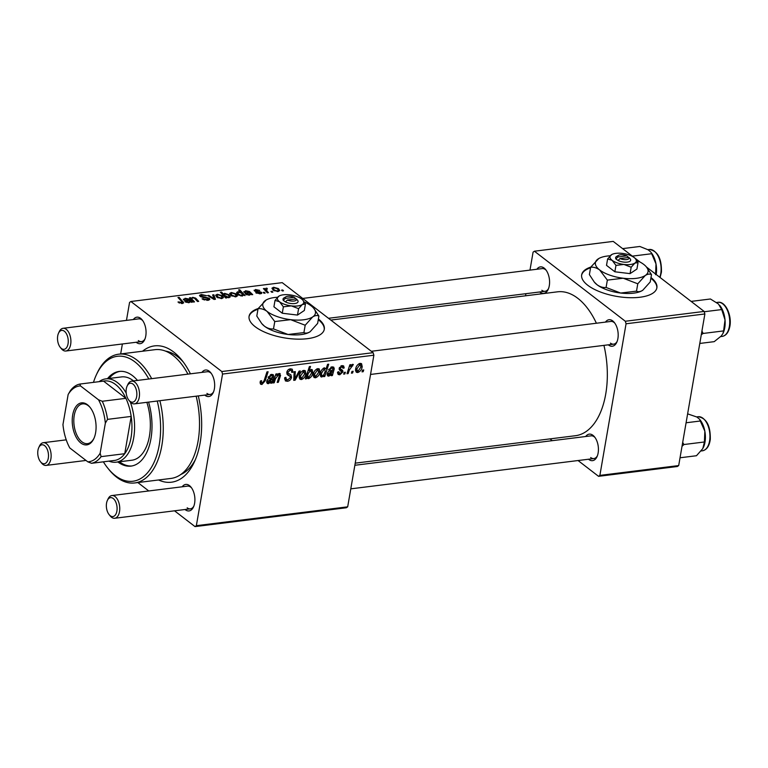 <?xml version="1.0" encoding="UTF-8"?>
<svg xmlns="http://www.w3.org/2000/svg" width="768" height="768" viewBox="0 0 768 768"><rect width="100%" height="100%" fill="white"/><g stroke="black" fill="none" stroke-linecap="round" stroke-linejoin="round"><path stroke-width="1.15" d="M590.755 267.091A38.16 15.274 9.8 0 0 581.674 274.829A38.16 15.274 9.8 0 0 600.23 291.926A38.16 15.274 9.8 0 0 639.946 297.245A38.16 15.274 9.8 0 0 656.88 287.818A38.16 15.274 9.8 0 0 650.986 277.536M656.813 288.163A38.16 15.274 9.8 0 0 650.87 278.227M258.173 308.544A38.16 15.274 9.8 0 0 249.082 316.272A38.16 15.274 9.8 0 0 255.168 326.698A38.16 15.274 9.8 0 0 296.218 339.11A38.16 15.274 9.8 0 0 324.298 329.261A38.16 15.274 9.8 0 0 318.403 318.989M324.221 329.606A38.16 15.274 9.8 0 0 318.278 319.67M585.706 436.502A13.354 7.402 82.9 0 1 592.982 435.331A13.354 7.402 82.9 0 1 594.557 436.896A13.354 7.402 82.9 0 1 597.024 456.682A13.354 7.402 82.9 0 1 588.816 459.456A13.354 7.402 82.9 0 1 588.538 459.226M590.688 457.536A11.453 6.346 -97.1 0 0 593.894 458.563A11.453 6.346 -97.1 0 0 597.36 455.856M595.094 437.606A11.453 6.346 -97.1 0 0 594.259 436.858A11.453 6.346 -97.1 0 0 591.062 435.84L354.854 465.274M536.861 269.251A13.354 7.402 82.9 0 1 544.138 268.08A13.354 7.402 82.9 0 1 545.712 269.645A13.354 7.402 82.9 0 1 548.179 289.43A13.354 7.402 82.9 0 1 539.971 292.205A13.354 7.402 82.9 0 1 539.693 291.974M541.843 290.285A11.453 6.346 -97.1 0 0 545.05 291.302A11.453 6.346 -97.1 0 0 548.525 288.605M546.25 270.355A11.453 6.346 -97.1 0 0 545.414 269.606A11.453 6.346 -97.1 0 0 542.218 268.589L302.707 298.435M605.462 322.099A13.354 7.402 82.9 0 1 612.749 320.928A13.354 7.402 82.9 0 1 614.314 322.493A13.354 7.402 82.9 0 1 616.781 342.278A13.354 7.402 82.9 0 1 608.582 345.053A13.354 7.402 82.9 0 1 608.294 344.822M610.454 343.133A11.453 6.346 -97.1 0 0 613.651 344.16A11.453 6.346 -97.1 0 0 617.126 341.453M614.851 323.203A11.453 6.346 -97.1 0 0 614.026 322.454A11.453 6.346 -97.1 0 0 610.819 321.437L371.309 351.283M182.189 486.787A13.354 7.402 82.9 0 1 189.466 485.616A13.354 7.402 82.9 0 1 191.04 487.181A13.354 7.402 82.9 0 1 193.498 506.966A13.354 7.402 82.9 0 1 185.299 509.741A13.354 7.402 82.9 0 1 185.011 509.51M187.171 507.821A11.453 6.346 -97.1 0 0 190.378 508.838A11.453 6.346 -97.1 0 0 193.843 506.141M191.568 487.891A11.453 6.346 -97.1 0 0 190.742 487.142A11.453 6.346 -97.1 0 0 187.546 486.125L111.878 495.552A11.453 6.346 82.9 0 1 115.085 496.57A11.453 6.346 82.9 0 1 119.75 508.973A11.453 6.346 82.9 0 1 114.71 518.275A11.453 6.346 82.9 0 1 111.514 517.248A11.453 6.346 82.9 0 1 110.17 515.914L109.114 514.608A9.542 5.29 -97.1 0 0 110.237 515.722A9.542 5.29 -97.1 0 0 116.89 511.085A9.542 5.29 -97.1 0 0 113.213 498.49A9.542 5.29 -97.1 0 0 107.347 500.477A9.542 5.29 -97.1 0 0 109.114 514.608M133.344 319.536A13.354 7.402 82.9 0 1 140.621 318.365A13.354 7.402 82.9 0 1 142.195 319.92A13.354 7.402 82.9 0 1 144.662 339.706A13.354 7.402 82.9 0 1 136.454 342.49A13.354 7.402 82.9 0 1 136.176 342.259M138.326 340.57A11.453 6.346 -97.1 0 0 141.533 341.587A11.453 6.346 -97.1 0 0 144.998 338.89M142.723 320.64A11.453 6.346 -97.1 0 0 141.898 319.891A11.453 6.346 -97.1 0 0 138.701 318.864L63.043 328.301A11.453 6.346 82.9 0 1 66.24 329.318A11.453 6.346 82.9 0 1 70.906 341.722A11.453 6.346 82.9 0 1 65.875 351.014A11.453 6.346 82.9 0 1 62.669 349.997A11.453 6.346 82.9 0 1 61.325 348.662L60.269 347.357A9.542 5.29 -97.1 0 0 61.392 348.47A9.542 5.29 -97.1 0 0 68.045 343.834A9.542 5.29 -97.1 0 0 64.368 331.238A9.542 5.29 -97.1 0 0 58.512 333.226A9.542 5.29 -97.1 0 0 60.269 347.357M201.946 372.384A13.354 7.402 82.9 0 1 209.222 371.213A13.354 7.402 82.9 0 1 210.797 372.778A13.354 7.402 82.9 0 1 213.264 392.563A13.354 7.402 82.9 0 1 205.056 395.338A13.354 7.402 82.9 0 1 204.778 395.107M206.938 393.418A11.453 6.346 -97.1 0 0 210.134 394.435A11.453 6.346 -97.1 0 0 213.61 391.738M211.334 373.488A11.453 6.346 -97.1 0 0 210.509 372.739A11.453 6.346 -97.1 0 0 207.302 371.722L131.645 381.149A11.453 6.346 82.9 0 1 134.842 382.166A11.453 6.346 82.9 0 1 139.507 394.57A11.453 6.346 82.9 0 1 134.477 403.862A11.453 6.346 82.9 0 1 131.27 402.845A11.453 6.346 82.9 0 1 129.926 401.51L128.87 400.205A9.542 5.29 -97.1 0 0 129.994 401.318A9.542 5.29 -97.1 0 0 136.646 396.682A9.542 5.29 -97.1 0 0 132.97 384.086A9.542 5.29 -97.1 0 0 127.114 386.074A9.542 5.29 -97.1 0 0 128.87 400.205M142.531 351.226A68.688 38.054 82.9 0 1 173.674 352.022A68.688 38.054 82.9 0 1 181.757 360.048A68.688 38.054 82.9 0 1 190.426 373.824M198.288 395.914A68.688 38.054 82.9 0 1 194.429 461.798A68.688 38.054 82.9 0 1 158.573 479.971M180.806 474.49A62.966 34.886 -97.1 0 0 195.475 459.408M183.35 362.102A62.966 34.886 -97.1 0 0 177.514 356.602A62.966 34.886 -97.1 0 0 165.427 351.082M596.4 323.232A72.509 40.166 -97.1 0 0 577.786 298.301A72.509 40.166 -97.1 0 0 557.51 291.821L330.797 320.074M344.822 373.997L343.68 374.141L344.218 372.384L345.389 372.24L344.822 373.997L343.93 373.306M352.56 373.027L351.418 373.171L351.955 371.424L353.126 371.27L352.56 373.027L351.667 372.346M337.574 372.144L338.774 371.683L340.042 373.67L341.779 372.134L339.715 370.128L339.197 368.4L342.038 365.606L343.632 365.914L344.189 367.949L343.018 368.246L341.789 366.71L340.378 368.064L340.368 368.765L342.643 370.378L342.941 371.894L339.802 374.774L338.131 374.448L337.574 372.144M337.555 372.278L340.042 373.67M341.674 371.405L339.302 369.619M341.261 365.798L342.662 366.883L340.858 365.99M339.312 367.939L341.184 369.427M323.616 376.637L324.029 375.398L321.84 377.011L320.89 376.781L320.333 373.709C320.707 370.925 322.08 368.957 324.461 367.795L326.016 369.024L327.562 364.349L328.723 364.205L324.778 376.493L323.616 376.637M284.669 378.144L287.779 379.882L290.362 377.578L290.246 376.56L287.616 374.88L286.771 372.403C287.27 370.32 288.49 369.13 290.41 368.822L292.253 369.187L292.982 372.182L291.811 372.451L291.379 370.502L290.131 370.234L287.933 372.192L288.173 373.21L290.909 374.794L291.533 377.318C290.928 379.603 289.574 380.928 287.453 381.293L285.379 380.909L284.746 377.645L285.917 377.347L286.262 379.584L284.65 378.346M290.246 376.56L286.838 373.843M286.819 372.163L288.278 373.296L286.819 372.173M301.382 379.565L299.942 379.238L299.261 376.406C299.683 373.363 301.21 371.347 303.85 370.368L305.242 370.685L305.894 373.699C305.462 376.627 303.955 378.586 301.382 379.565L299.213 377.885M279.254 373.43L280.57 375.35L278.352 382.282L277.19 382.426L279.398 375.533L278.698 374.573L275.53 378.643L274.195 382.8L273.034 382.944L275.904 373.997L277.066 373.853L276.586 375.35L279.254 373.43L280.176 373.632M279.398 375.533L277.958 374.006M260.141 382.099L260.429 380.986L261.61 380.688L261.322 381.754L262.253 383.059L264.154 380.602L266.947 371.894L268.109 371.75L265.219 380.765L261.936 384.48L260.602 384.211L260.141 382.099M260.189 381.83L262.253 383.059M347.683 506.822L346.349 507.754L195.034 526.608L196.358 525.677L347.683 506.822L373.872 355.2L222.547 374.054L221.818 371.539L373.133 352.685L373.872 355.2M196.358 525.677L222.547 374.054M270.739 383.222L270.806 382.147L268.32 383.683L267.216 383.434L266.707 381.408C267.245 379.478 268.426 378.422 270.25 378.23L272.246 377.674L272.314 375.648L271.363 375.485L269.213 377.443L268.099 377.424L271.651 374.381L273.254 374.688L273.782 376.358L271.92 383.078L270.739 383.222M306.432 378.778L305.414 378.902L309.37 366.614L310.522 366.47L309.13 370.762L311.203 369.446L312.23 369.696L312.797 372.72C312.403 375.533 311.011 377.51 308.592 378.662L307.584 378.442L306.97 377.155L306.432 378.778L305.654 378.182M295.142 380.189L293.741 380.362L294.154 371.731L295.306 371.587L294.835 378.902L299.069 371.117L300.298 370.963L295.142 380.189L293.798 379.152M315.427 377.808L313.987 377.482L313.306 374.659C313.718 371.606 315.254 369.6 317.894 368.611L319.277 368.928L319.939 371.952C319.498 374.88 318 376.838 315.427 377.808L313.248 376.138M331.21 375.696L331.277 374.611L328.79 376.147L327.686 375.898L327.178 373.872C327.715 371.942 328.896 370.886 330.72 370.694L332.717 370.138L332.784 368.112L331.834 367.949L329.683 369.907L328.57 369.888L332.122 366.845L333.725 367.152L334.253 368.822L332.39 375.542L331.21 375.696M357.696 372.547L356.256 372.221L355.574 369.389C355.997 366.346 357.523 364.33 360.173 363.35L361.555 363.667L362.208 366.682C361.776 369.61 360.269 371.568 357.696 372.547L355.526 370.867M348.144 373.584L346.982 373.728L349.853 364.79L351.014 364.637L350.41 366.49L352.608 364.291L353.328 364.512L349.334 370.003L348.144 373.584L347.251 372.893M352.637 365.942L351.36 365.155M363.168 371.712L362.016 371.856L362.554 370.099L363.734 369.955L363.168 371.712L362.275 371.021M254.554 290.957L255.456 289.507L259.67 290.41L256.061 290.016L255.581 290.726L256.118 291.043L261.418 292.272C262.214 293.078 261.821 293.578 260.237 293.789L255.715 292.752L259.632 293.27L260.333 292.464L254.554 290.957L254.083 290.208M260.41 293.76L260.333 292.464M256.061 290.016L255.456 291.446M261.197 293.587L261.418 292.272L261.85 293.002M244.051 292.358L245.549 290.746L249.446 291.485L252.71 294.643L250.762 294.298L249.226 295.162L245.664 294.25L245.136 293.405L248.803 292.186L246.106 291.264L245.29 292.291L244.051 292.358L243.821 291.619M245.021 292.301L245.107 291.773L245.29 292.291M236.198 293.875L237.485 295.834L235.872 296.822L231.043 295.546L229.661 293.462L231.322 292.512L236.198 293.875L235.987 295.075M181.488 303.533L181.757 301.594L177.955 297.485L179.117 297.341L183.686 302.794L182.381 303.485L177.965 302.026L182.294 302.458L182.112 303.514M226.061 297.11L226.752 297.878L225.734 298.003L220.368 292.195L221.53 292.051L223.382 294.086L224.63 293.347L228.96 294.71L230.323 296.803L229.037 297.677L226.061 297.11L225.907 297.984M213.85 294.778L215.462 299.28L214.061 299.453L207.696 295.546L208.848 295.402L214.109 298.723L212.611 294.931L213.85 294.778L213.437 297.12M209.232 298.243L209.885 299.299L207.898 300.307L202.032 298.848L207.13 299.645L208.157 298.435L203.002 297.408L200.122 296.352L199.498 295.373L201.293 294.49L206.611 295.699L202.099 295.142L201.226 296.179L209.232 298.243L208.915 300.106M208.282 300.25L208.157 298.435M200.736 296.736L200.918 295.68L201.101 296.909M282.72 289.978L283.488 290.803L282.336 290.947L281.549 290.122L282.72 289.978L282.557 290.918M373.133 352.685L282.211 282.643L130.896 301.498L221.818 371.539M222.154 295.622L223.44 297.581L221.827 298.57L216.998 297.302L215.616 295.21L217.277 294.269L222.154 295.622L221.942 296.832M183.581 299.894L185.078 298.282L188.976 299.021L192.24 302.179L190.291 301.834L188.755 302.698L185.194 301.786L184.666 300.941L188.333 299.722L185.635 298.8L184.819 299.818L183.581 299.894L183.35 299.155M184.55 299.837L184.637 299.309L184.819 299.818M192.701 299.933L194.515 301.891L193.354 302.035L189.446 297.821L190.608 297.667L191.261 298.378L192.672 297.331L195.638 298.109L198.672 301.373L197.51 301.517L194.496 298.262L192.97 297.878L191.923 298.531L192.499 301.114M245.098 295.594L243.408 295.142L242.275 296.026L238.022 294.643L236.64 292.531L237.878 291.696L240.557 292.147L238.57 289.93L239.731 289.786L245.098 295.594M278.467 288.605L279.754 290.563L278.141 291.552L273.312 290.285L271.939 288.192L273.59 287.251L278.467 288.605L278.256 289.814M272.112 291.302L272.88 292.128L271.738 292.272L270.941 291.446L272.112 291.302L271.949 292.243M266.621 288.874L266.938 290.986L268.464 292.675L267.302 292.819L263.395 288.605L264.557 288.461L265.354 289.334L266.035 288.192L267.005 288.24L267.37 288.931L266.006 289.363L265.709 291.101M265.152 290.496L266.035 288.192L265.555 290.938M264.374 292.262L265.142 293.088L264 293.232L263.203 292.406L264.374 292.262L264.211 293.203M120.662 353.952L122.381 343.978M126.461 320.39L129.562 302.429L130.896 301.498M137.846 482.554L148.752 490.954M174.538 510.816L195.034 526.608M678.691 465.571L677.357 466.502L598.55 476.323L599.875 475.392L678.691 465.571L704.88 313.958L626.064 323.779L625.334 321.254L704.141 311.434L704.88 313.958M599.875 475.392L626.064 323.779M625.334 321.254L534.413 251.213L613.219 241.392L640.032 262.051M646.464 267.005L704.141 311.434M525.542 295.805L525.907 293.693M529.978 270.115L533.078 252.144L534.413 251.213M549.965 438.893L552.269 440.669M578.054 460.531L598.55 476.323M355.219 463.162L575.443 435.715A72.509 40.166 -97.1 0 0 603.946 345.37M202.954 299.453L203.088 298.637M203.184 299.587L203.318 298.819M204.336 300.058L204.451 299.424M207.005 300.384L207.13 299.645M201.139 295.411L201.293 294.49M202.195 297.245L202.301 296.621M208.714 296.17L208.848 295.402M213.984 299.414L214.109 298.723M217.142 295.037L217.277 294.269M217.891 294.778L216.912 295.382L218.064 297.091L221.174 298.061L222.086 297.456L221.002 295.766L217.891 294.778M217.93 297.878L218.064 297.091M221.078 298.618L221.174 298.061M221.328 293.232L221.53 292.051M223.19 295.238L223.382 294.086M224.515 294.01L224.63 293.347M228.758 295.853L228.96 294.71M224.323 296.477L224.525 295.334L228.288 297.178L229.046 296.698L228.874 297.686M228.192 297.696L228.288 297.178C229.344 296.602 229.19 295.824 227.827 294.864L224.909 293.904L223.901 296.016M224.909 293.904L224.525 295.334M225.254 297.485L225.466 296.285M178.858 302.774L179.021 301.805M179.414 303.082L179.549 302.304M178.915 298.522L179.117 297.341M182.736 303.427L183.053 301.594M188.208 300.432L188.333 299.722M184.954 298.963L185.078 298.282M188.765 300.269L188.976 299.021M189.504 301.325L189.763 299.798M191.309 302.294L191.414 301.651M188.458 302.141L189.504 301.517L188.794 300.25L186.336 301.642L188.458 302.141L188.362 302.726M186.221 302.352L186.048 301.162L185.866 302.198M190.406 298.848L190.608 297.667M191.059 299.558L191.261 298.378M192.566 297.965L192.672 297.331M195.446 299.242L195.638 298.109M231.187 293.29L231.322 292.512M231.926 293.03L230.957 293.635L232.109 295.344L235.219 296.314L236.131 295.709L235.046 294.019L231.926 293.03M231.974 296.131L232.109 295.344M235.123 296.87L235.219 296.314M237.456 294.154L237.878 291.696M239.52 290.986L239.731 289.786M241.891 296.054L242.678 294.806L241.344 293.069L238.608 292.195L237.619 294.307M238.608 292.195C237.619 292.742 237.754 293.462 239.011 294.374L240.768 295.334L242.678 294.806M238.867 295.21L239.011 294.374M240.662 295.91L240.768 295.334M239.088 295.334L239.222 294.538M248.678 292.906L248.803 292.186M245.424 291.427L245.549 290.746M249.235 292.733L249.446 291.485M249.974 293.789L250.234 292.262M251.779 294.758L251.885 294.115M248.928 294.605L249.974 293.981L249.264 292.714L246.816 294.106L248.928 294.605L248.832 295.19M246.691 294.816L246.518 293.626L246.336 294.662M256.541 293.261L256.675 292.464M259.536 293.846L259.632 293.27M255.149 291.312L255.456 289.507M256.022 291.61L256.118 291.043M259.786 292.186L259.891 291.61M273.456 288.019L273.59 287.251M274.205 287.76L273.235 288.365L274.378 290.074L277.488 291.053L278.4 290.438L277.315 288.749L274.205 287.76M274.243 290.861L274.378 290.074M277.402 291.6L277.488 291.053M264.355 289.642L264.557 288.461M266.89 288.864L267.005 288.24M260.41 381.043L261.322 381.754M264.326 380.074L265.219 380.765M260.074 383.04L261.936 384.48M270.307 381.763L270.806 382.147M266.669 382.416L268.32 383.683M270.403 374.746L271.363 375.485M268.397 376.81L269.213 377.443M271.286 374.438L273.782 376.358M272.4 377.29L273.312 378M270.874 381.072L271.997 381.936M270.806 382.214L271.92 383.078M268.867 382.541L271.862 378.797L267.859 381.264L268.867 382.541L266.726 381.302M270.96 378.096L271.862 378.797M266.947 380.563L267.859 381.264M273.302 382.109L274.195 382.8M275.693 374.669L276.586 375.35M278.438 373.709L280.57 375.35M277.459 381.6L278.352 382.282M308.246 370.09L309.13 370.762M311.731 371.894L312.797 372.72M307.027 377.453L308.592 378.662M306.173 376.55L306.97 377.155M308.266 373.411L307.661 375.437L308.688 377.578L311.645 372.883L310.646 370.589L308.266 373.411L307.402 372.739M309.926 370.042L311.28 370.742L310.147 369.869M306.317 376.099L308.688 377.578M306.758 374.746L307.661 375.437M304.838 372.883L305.894 373.699M302.976 370.589L304.339 371.645L303.619 371.462L300.432 376.128L301.584 378.461L304.752 373.834L302.669 370.733M299.482 375.398L300.432 376.128M299.184 377.011L301.584 378.461M293.846 378.144L294.835 378.902M284.63 379.114L287.453 381.293M291.725 370.906L293.03 371.914M291.869 371.318L292.982 372.182M288.912 369.293L290.131 370.234M287.021 371.491L287.933 372.192M287.386 372.614L287.395 374.141L291.533 377.318M318.874 371.126L319.939 371.952M317.021 368.842L318.384 369.888L317.654 369.715L314.467 374.381L315.629 376.714L318.797 372.086L316.714 368.986M313.526 373.651L314.467 374.381M313.229 375.264L315.629 376.714M320.304 375.84L321.84 377.011M324.422 367.805L326.016 369.024M323.894 375.811L324.778 376.493M323.674 368.064L324.931 369.034L324.336 368.88L321.533 373.296L321.59 375.437L322.397 375.869L323.914 374.621L325.325 370.973L323.443 368.198M320.592 372.576L321.533 373.296M320.246 374.39L322.397 375.869M320.506 372.922L321.466 373.661M330.778 374.227L331.277 374.611M327.139 374.88L328.79 376.147M330.874 367.21L331.834 367.949M328.867 369.274L329.683 369.907M331.757 366.902L334.253 368.822M332.87 369.754L333.782 370.464M331.344 373.536L332.467 374.4M331.277 374.678L332.39 375.542M329.338 375.005L332.333 371.261L328.33 373.728L329.338 375.005L327.197 373.766M331.43 370.56L332.333 371.261M327.418 373.027L328.33 373.728M341.357 365.77L344.189 367.949M339.523 367.411L340.378 368.064M339.158 368.986L342.941 371.894M337.507 373.008L339.802 374.774M361.152 365.866L362.208 366.682M359.29 363.571L360.653 364.627L359.933 364.454L356.746 369.11L357.898 371.443L361.066 366.816L358.982 363.715M355.795 368.381L356.746 369.11M355.498 370.003L357.898 371.443M349.517 365.808L350.41 366.49M257.971 309.254A38.16 15.274 9.8 0 0 249.034 316.618M590.554 267.811A38.16 15.274 9.8 0 0 581.626 275.174M117.869 461.971A47.702 26.429 -97.1 0 0 131.03 466.099A47.702 26.429 -97.1 0 0 148.579 402.106M137.482 380.419A47.702 26.429 -97.1 0 0 132.566 375.696A47.702 26.429 -97.1 0 0 119.232 371.434A47.702 26.429 -97.1 0 0 107.482 378.662M119.443 461.779A47.702 26.429 -97.1 0 0 131.818 465.984M148.81 379.008A62.966 34.886 -97.1 0 0 134.947 361.91A62.966 34.886 -97.1 0 0 96.278 375.005A62.966 34.886 -97.1 0 0 93.466 382.368M103.363 461.827A62.966 34.886 -97.1 0 0 107.904 468.269A62.966 34.886 -97.1 0 0 115.306 475.622A62.966 34.886 -97.1 0 0 152.131 466.157A62.966 34.886 -97.1 0 0 157.238 401.03M159.888 400.704A64.877 35.942 82.9 0 1 134.726 482.947A64.877 35.942 82.9 0 1 116.592 477.149A64.877 35.942 82.9 0 1 108.96 469.574L107.904 468.269M96.278 375.005L96.979 373.478A64.877 35.942 82.9 0 1 118.685 354.192A64.877 35.942 82.9 0 1 136.829 359.99A64.877 35.942 82.9 0 1 151.67 378.653M187.92 374.131A64.877 35.942 -97.1 0 0 173.078 355.469A64.877 35.942 -97.1 0 0 154.934 349.68L118.685 354.192M99.062 381.667A41.981 23.261 82.9 0 1 105.754 378.883L121.517 376.915A41.981 23.261 82.9 0 1 133.258 380.669A41.981 23.261 82.9 0 1 133.565 380.909M146.851 402.326A41.981 23.261 82.9 0 1 131.894 460.224L116.131 462.192A41.981 23.261 82.9 0 1 108.96 461.126M134.726 482.947L170.986 478.426A64.877 35.942 -97.1 0 0 196.147 396.182M120.019 371.357A47.702 26.429 -97.1 0 0 109.056 378.47M682.022 446.304L683.942 444.528L682.685 442.435M687.629 413.856L696.95 417.053L699.494 419.184L704.842 431.184L704.419 441.974L702.816 448.56L696.47 455.731L680.035 457.776M683.942 444.528L704.419 441.974M686.083 422.774L700.512 420.979M703.44 447.341L703.411 447.408A18.576 10.291 -97.1 0 0 703.44 447.341A18.576 10.291 -97.1 0 0 704.842 431.184A18.576 10.291 -97.1 0 0 700.013 419.827L699.494 419.184M656.218 274.512A18.576 10.291 -97.1 0 0 656.362 273.456A18.576 10.291 -97.1 0 0 655.997 263.923L655.574 274.723M651.667 253.728L655.997 263.923A18.576 10.291 -97.1 0 0 651.168 252.576L651.667 253.728L632.352 256.128M622.598 248.621L639.811 246.47L648.115 249.802L650.65 251.933M722.947 333.494L723.206 332.938A18.576 10.291 -97.1 0 0 724.464 329.194A18.576 10.291 -97.1 0 0 725.03 319.939L723.6 330.902L722.947 333.494L721.277 335.981L714.211 341.654L699.782 343.45M701.299 334.685L703.133 333.456L723.6 330.902M703.133 333.456L701.933 330.998M704.237 311.75L721.709 309.571L725.03 319.939A18.576 10.291 -97.1 0 0 719.779 305.424A18.576 10.291 -97.1 0 0 719.722 305.357M691.114 301.402L710.429 298.992L718.445 303.984L721.709 309.571M44.602 445.642A9.542 5.29 -97.1 0 0 38.746 447.629A9.542 5.29 -97.1 0 0 40.512 461.76A9.542 5.29 -97.1 0 0 41.626 462.874A9.542 5.29 -97.1 0 0 48.288 458.237A9.542 5.29 -97.1 0 0 44.602 445.642M38.746 447.629L39.446 446.102A11.453 6.346 82.9 0 1 43.277 442.704A11.453 6.346 82.9 0 1 46.483 443.722A11.453 6.346 82.9 0 1 51.139 456.125A11.453 6.346 82.9 0 1 46.109 465.418A11.453 6.346 82.9 0 1 42.912 464.4A11.453 6.346 82.9 0 1 41.558 463.066L40.512 461.76M58.512 333.226L59.213 331.699A11.453 6.346 82.9 0 1 63.043 328.301M107.347 500.477L108.058 498.95A11.453 6.346 82.9 0 1 111.878 495.552M127.114 386.074L127.814 384.547A11.453 6.346 82.9 0 1 131.645 381.149M95.616 432.71A21.178 11.731 82.9 0 1 93.85 438.595A21.178 11.731 82.9 0 1 78.95 441.226A21.178 11.731 82.9 0 1 72.682 415.037A21.178 11.731 82.9 0 1 89.942 407.222A21.178 11.731 82.9 0 1 95.616 432.71M90.259 407.626A20.035 11.098 -97.1 0 0 82.618 403.872A20.035 11.098 -97.1 0 0 74.246 415.402A20.035 11.098 -97.1 0 0 87.571 443.635A20.035 11.098 -97.1 0 0 94.061 438.125M100.147 453.216L101.107 456.643A40.07 22.195 82.9 0 1 91.546 463.296L115.19 460.349A40.07 22.195 -97.1 0 0 124.742 453.696A40.07 22.195 -97.1 0 0 131.069 437.443A40.07 22.195 -97.1 0 0 131.184 416.419A40.07 22.195 -97.1 0 0 125.904 398.323A40.07 22.195 -97.1 0 0 103.546 381.11L79.901 384.058L80.496 385.92A38.16 21.139 -97.1 0 0 68.141 394.522L62.957 424.57A38.16 21.139 -97.1 0 0 69.782 447.946L87.802 461.827A38.16 21.139 -97.1 0 0 100.147 453.216L105.341 423.178A38.16 21.139 -97.1 0 0 98.515 399.802L80.496 385.92M105.754 378.883A41.981 23.261 82.9 0 1 126.211 393.091M130.272 401.904A41.981 23.261 82.9 0 1 133.67 438.048A41.981 23.261 82.9 0 1 116.131 462.192M101.107 456.643L124.742 453.696L131.184 416.419L107.539 419.366L105.341 423.178M98.515 399.802L102.259 401.27L125.904 398.323L103.546 381.11M68.141 394.522L70.349 390.71A40.07 22.195 82.9 0 1 79.901 384.058M91.546 463.296L87.802 461.827M102.259 401.27A40.07 22.195 82.9 0 1 107.539 419.366M296.016 298.934L294.278 297.293L285.36 298.406L283.219 300.365L285.485 301.93A7.632 3.053 9.8 0 0 294.691 303.552A7.632 3.053 9.8 0 0 297.696 300.403L297.206 299.856M294.278 297.293A5.722 2.294 9.8 0 0 285.955 296.784A5.722 2.294 9.8 0 0 285.36 298.406M285.955 296.784L284.016 297.888A7.632 3.053 9.8 0 0 283.421 300.336M279.062 296.054L275.03 300.394L279.523 301.747L283.382 306.826L291.302 305.885L298.589 308.669L297.485 315.072L304.339 310.483L305.443 304.08L302.88 300.211M283.382 306.826L282.269 313.229L297.485 315.072M298.589 308.669L302.342 304.512L305.443 304.08M275.03 300.394L273.917 306.797L282.269 313.229M277.574 297.245A26.717 10.694 9.8 0 0 266.246 299.952A26.717 10.694 9.8 0 0 265.565 300.365A26.717 10.694 9.8 0 0 267.062 311.395A26.717 10.694 9.8 0 0 290.621 319.67A26.717 10.694 9.8 0 0 312.691 316.915A26.717 10.694 9.8 0 0 313.603 308.131A26.717 10.694 9.8 0 0 311.194 305.894A26.717 10.694 9.8 0 0 304.166 301.92M303.917 332.592L288.067 334.483L273.494 328.915C270.48 329.232 267.485 328.33 264.499 326.208L261.696 323.51L256.8 316.042L258.067 308.688C261.082 308.362 264.086 309.264 267.062 311.395L274.771 321.552L290.621 319.67L305.184 325.238L303.917 332.592C305.674 333.494 307.747 333.206 310.128 331.738L309.456 332.15A26.717 10.694 9.8 0 0 309.533 332.102M274.771 321.552L273.494 328.915M305.184 325.238L312.691 316.915C315.072 315.446 317.146 315.158 318.902 316.061L317.635 323.414L310.128 331.738M318.902 316.061L313.766 308.323M266.131 300.019L258.067 308.688M261.926 323.77A26.717 10.694 9.8 0 0 262.099 323.971A26.717 10.694 9.8 0 0 264.499 326.208A26.717 10.694 9.8 0 0 288.067 334.483A26.717 10.694 9.8 0 0 309.456 332.15M278.774 296.237A13.354 5.347 9.8 0 0 279.523 301.747A13.354 5.347 9.8 0 0 291.302 305.885A13.354 5.347 9.8 0 0 302.342 304.512A13.354 5.347 9.8 0 0 302.794 300.115A13.354 5.347 9.8 0 0 301.594 299.002A13.354 5.347 9.8 0 0 289.814 294.864A13.354 5.347 9.8 0 0 279.12 296.026A13.354 5.347 9.8 0 0 278.774 296.237M285.485 301.93L287.434 300L296.352 298.886L297.696 300.403M287.434 300A5.722 2.294 9.8 0 0 293.952 301.037A5.722 2.294 9.8 0 0 296.352 298.886M628.598 257.491L626.87 255.85L617.952 256.963L615.811 258.922L618.077 260.486A7.632 3.053 9.8 0 0 627.283 262.109A7.632 3.053 9.8 0 0 630.288 258.96L629.798 258.413M626.87 255.85A5.722 2.294 9.8 0 0 618.538 255.341A5.722 2.294 9.8 0 0 617.952 256.963M618.538 255.341L616.608 256.445A7.632 3.053 9.8 0 0 616.013 258.893M631.171 267.226L634.925 263.069A13.354 5.347 9.8 0 0 635.386 258.672A13.354 5.347 9.8 0 0 634.176 257.549A13.354 5.347 9.8 0 0 622.397 253.411A13.354 5.347 9.8 0 0 611.702 254.582L607.613 258.95L612.115 260.304L615.965 265.382L623.894 264.442L631.171 267.226L630.067 273.629L636.931 269.04L638.035 262.637L635.462 258.768M615.965 265.382L614.861 271.786L630.067 273.629M611.702 254.582A13.354 5.347 9.8 0 0 611.366 254.794A13.354 5.347 9.8 0 0 612.115 260.304A13.354 5.347 9.8 0 0 623.894 264.442A13.354 5.347 9.8 0 0 634.925 263.069L638.035 262.637M607.613 258.95L606.509 265.354L614.861 271.786M610.166 255.792A26.717 10.694 9.8 0 0 598.838 258.509A26.717 10.694 9.8 0 0 598.157 258.922A26.717 10.694 9.8 0 0 599.654 269.952A26.717 10.694 9.8 0 0 623.213 278.227A26.717 10.694 9.8 0 0 645.283 275.472A26.717 10.694 9.8 0 0 646.195 266.688A26.717 10.694 9.8 0 0 643.786 264.451A26.717 10.694 9.8 0 0 636.758 260.477M636.509 291.149L620.65 293.04L606.086 287.462C603.072 287.789 600.067 286.886 597.091 284.765L594.288 282.067L589.382 274.598L590.659 267.245C593.674 266.918 596.669 267.821 599.654 269.952L607.354 280.109L623.213 278.227L637.776 283.795L636.509 291.149C638.266 292.051 640.339 291.763 642.72 290.294L642.038 290.707A26.717 10.694 9.8 0 0 642.125 290.659M607.354 280.109L606.086 287.462M637.776 283.795L645.283 275.472C647.664 274.003 649.738 273.715 651.494 274.618L650.218 281.971L642.72 290.294M651.494 274.618L646.358 266.88M598.723 258.576L590.659 267.245M594.509 282.326A26.717 10.694 9.8 0 0 594.682 282.528A26.717 10.694 9.8 0 0 597.091 284.765A26.717 10.694 9.8 0 0 620.65 293.04A26.717 10.694 9.8 0 0 642.038 290.707M618.077 260.486L620.016 258.557L628.934 257.443L630.288 258.96M620.016 258.557A5.722 2.294 9.8 0 0 626.544 259.594A5.722 2.294 9.8 0 0 628.934 257.443M204.912 297.638L205.037 296.957M212.198 298.31L212.323 297.562M225.082 297.293L225.274 296.141M186.451 300.835L186.576 300.106M190.435 301.939L190.618 300.854M196.157 300.029L196.368 298.819M246.922 293.299L247.046 292.57M250.906 294.403L251.088 293.318M257.443 291.83L257.539 291.283M266.726 292.205L266.938 290.986M271.603 379.546L272.496 380.227M269.299 378.451L270.384 379.286M279.235 376.186L280.138 376.877M274.637 377.962L275.53 378.643M306.845 374.448L307.718 375.12M293.971 375.514L295.046 376.349M286.973 374.141L288.845 375.581M332.074 372.01L332.966 372.691M329.77 370.915L330.854 371.75M348.403 369.293L349.334 370.003M709.786 439.565A17.174 9.514 -97.1 0 0 698.17 416.726C706.493 418.128 710.534 425.664 710.294 439.315C709.354 446.074 706.733 449.904 702.413 450.806A17.174 9.514 -97.1 0 0 709.786 439.565M659.798 277.277A17.174 9.514 -97.1 0 0 660.941 272.314A17.174 9.514 -97.1 0 0 649.325 249.475L647.856 249.658M717.926 302.323C725.674 300.806 732.518 316.474 729.6 327.523C728.285 332.784 725.818 335.741 722.179 336.403A17.174 9.514 -97.1 0 0 729.091 327.83A17.174 9.514 -97.1 0 0 727.373 310.282A17.174 9.514 -97.1 0 0 717.926 302.323L716.602 302.486M216.912 295.382L216.634 297.005M222.086 297.456L221.894 298.56M189.504 301.517L189.322 302.582M191.923 298.531L191.645 300.192M230.957 293.635L230.678 295.248M236.131 295.709L235.939 296.813M242.669 294.979L242.496 295.987M249.974 293.981L249.792 295.046M255.379 290.381L255.216 291.341M273.235 288.365L272.947 289.987M278.4 290.438L278.208 291.542M272.314 375.648L270.883 374.544M279.206 374.678L278.16 373.872M291.379 370.502L289.488 369.034M321.83 375.734L320.237 374.506M332.784 368.112L331.354 367.018M341.405 371.126L339.245 369.456M340.637 369.101L339.274 368.054M698.17 416.726L696.701 416.909M702.413 450.806L701.146 450.96M660.106 277.507L661.45 272.064C661.69 258.413 657.648 250.877 649.325 249.475M722.179 336.403L720.73 336.586M66.24 439.843L43.277 442.704M86.016 460.445L46.109 465.418M65.875 351.014L141.533 341.587M328.493 318.288L545.05 291.302M114.71 518.275L190.378 508.838M350.784 488.851L593.894 458.563M613.651 344.16L370.541 374.448M210.134 394.435L134.477 403.862"/></g></svg>
